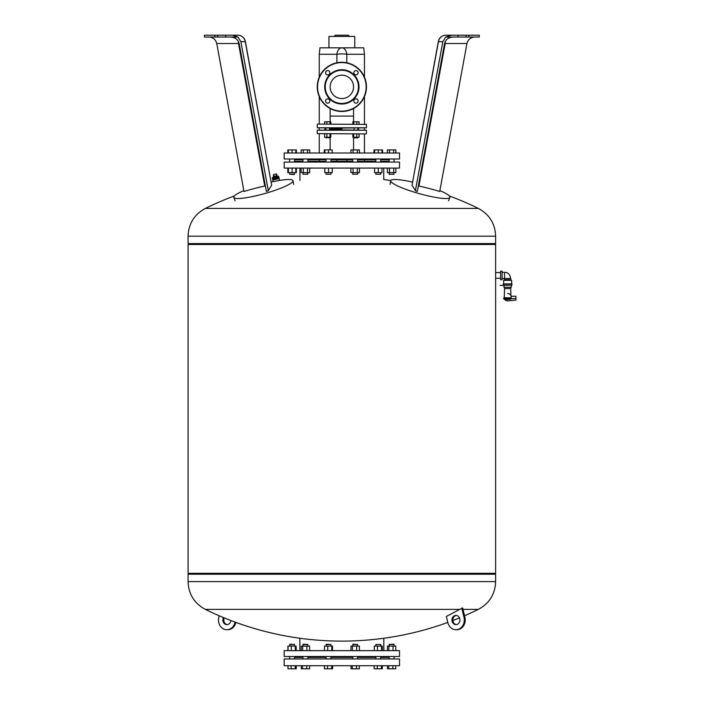<?xml version="1.0" encoding="UTF-8"?>
<svg xmlns="http://www.w3.org/2000/svg" width="704" height="704" viewBox="0 0 704 704"><rect width="100%" height="100%" fill="white"/><g stroke="black" fill="none" stroke-linecap="round" stroke-linejoin="round"><path stroke-width="1.06" d="M243.83 190.652A30.756 4.752 -15.7 0 0 233.79 197.41A30.756 4.752 -15.7 0 0 238.04 198.51A30.756 4.752 -15.7 0 0 271.753 191.435A30.756 4.752 -15.7 0 0 292.996 180.743A30.756 4.752 -15.7 0 0 288.702 179.502A30.756 4.752 -15.7 0 0 271.234 182.09M228.087 35.2L237.794 35.2L232.364 35.2L237.943 37.048L240.874 41.668L268.312 190.749A309.021 57.306 -99.3 0 1 271.7 185.337L245.353 41.501A7.691 7.691 0 0 0 237.794 35.2A7.691 7.55 -90 0 1 245.247 41.668A7.691 0.801 -10.4 0 0 245.353 41.501M237.943 37.048L204.45 37.048L204.45 35.2L214.878 35.2L214.878 37.048M208.965 37.048C213.101 37.356 215.697 39.512 216.744 43.516L243.989 191.479A308.915 288.077 63.9 0 1 264.748 186.032L265.364 185.9M268.312 190.749A308.308 279.699 -87.4 0 0 266.385 191.479L239.149 43.516C238.058 39.512 235.224 37.356 230.639 37.048M216.744 43.516L238.515 43.516A7.691 0.801 169.6 0 1 239.131 43.428M232.364 35.2L214.878 35.2M217.642 35.2L217.642 37.048M225.667 35.2L225.667 37.048M500.562 278.256L495.634 278.256L495.634 272.571L500.562 272.571M502.093 271.11L502.093 279.717L500.562 279.717L500.562 271.11L502.093 271.11M502.093 272.342L504.557 272.342L504.557 279.752L504.557 278.494L502.093 278.494M504.557 272.342C507.83 272.272 509.881 274.322 510.708 278.494L510.708 279.752L504.557 279.752L503.633 280.333L503.633 283.87M500.095 285.41L511.94 285.102L500.095 285.41M510.902 298.716L503.633 298.716L504.249 299.332L510.286 299.332L510.902 298.408L510.224 297.792C511.122 295.794 511.122 295.794 510.224 297.792L504.249 297.792L504.557 288.561L510.708 288.561L510.963 296.252L515.935 296.252L515.935 300.098L508.314 300.802A3.687 3.687 0 0 1 504.636 299.332L507.628 300.863M511.324 285.41L511.324 287.258L503.941 287.258L503.941 285.41M510.902 298.778L515.935 298.558M504.249 299.332L509.758 299.332C507.962 301.382 507.962 301.382 509.758 299.332L509.687 299.446M510.963 298.778A3.687 3.687 0 0 0 507.628 293.48M503.325 285.102L503.325 283.87L511.94 283.87L511.94 285.102L503.325 285.102M511.632 283.87L511.632 280.333L503.633 280.333M511.632 280.333L510.708 279.752L504.557 279.752M412.465 182.09A30.756 4.752 15.7 0 0 394.997 179.502A30.756 4.752 15.7 0 0 390.702 180.743A30.756 4.752 15.7 0 0 411.946 191.435A30.756 4.752 15.7 0 0 445.667 198.51A30.756 4.752 15.7 0 0 449.918 197.41A30.756 4.752 15.7 0 0 439.868 190.652M444.567 43.428A7.691 0.801 -169.6 0 1 445.183 43.516L466.954 43.516C468.01 39.512 470.606 37.356 474.742 37.048M438.346 41.501L411.998 185.337L438.451 41.668A7.691 7.55 90 0 1 445.905 35.2A7.691 7.691 0 0 0 438.346 41.501A7.691 0.801 10.4 0 0 438.451 41.668L442.825 41.668L445.746 37.048L451.334 35.2L445.905 35.2L455.62 35.2M445.746 37.048L479.248 37.048L479.248 35.2L458.031 35.2L458.031 37.048M458.031 35.2L451.334 35.2M453.059 37.048C448.474 37.356 445.641 39.512 444.55 43.516L417.314 191.479A308.308 279.699 87.4 0 0 415.386 190.749A309.021 57.306 99.3 0 0 411.998 185.337M466.057 35.2L466.057 37.048M468.829 35.2L468.829 37.048M418.343 185.9L418.95 186.032A308.915 288.077 -63.9 0 1 439.718 191.479L466.954 43.516M442.825 41.668L415.386 190.749M341.854 129.008L329.56 129.008L341.854 129.008M325.864 129.008L325.239 129.008L325.864 129.008M341.854 129.932L366.458 130.24L317.24 130.24L341.854 129.932M366.15 133.927L317.24 133.619L366.15 133.927M358.996 128.084L357.834 129.008L358.996 129.932M330.15 137.254L330.15 149.926M353.558 137.254L353.558 149.926M284.178 152.997L284.178 158.998L399.52 158.998L399.52 152.997L284.178 152.997M299.957 168.071L299.957 180.374M383.742 168.071L383.742 179.529A309.417 309.417 0 0 1 390.755 180.576M284.178 162.07L284.178 168.071L399.52 168.071L399.52 162.07L284.178 162.07M294.545 174.222L289.626 174.222L294.237 174.53L294.545 172.621M289.626 174.222L289.626 172.621M294.545 162.07L294.545 158.998M289.626 162.07L289.626 158.998M302.958 174.222L307.886 174.222L302.958 174.222L302.958 172.621M326.058 174.222L330.977 174.222L326.058 174.222L326.058 172.621M352.722 174.222L357.641 174.222L352.722 174.222L352.722 172.621M375.822 174.222L380.741 174.222L375.822 174.222L375.822 172.621M393.747 174.222L389.154 174.222L393.747 174.222M394.073 172.621L393.765 174.53M382.545 152.997L382.545 149.926L374.018 149.926L374.018 152.997M387.35 168.071L387.35 172.621L395.877 172.621L395.877 168.071M389.479 168.071L389.479 172.621M393.747 168.071L393.747 172.621M395.877 152.997L395.877 149.926L387.35 149.926L387.35 152.997M393.747 152.997L393.747 149.926M389.479 152.997L389.479 149.926M374.59 168.071L374.59 172.621L381.973 172.621L381.973 168.071M378.277 168.071L378.277 172.621M381.973 152.997L381.973 149.926M378.277 152.997L378.277 149.926M374.59 152.997L374.59 149.926M350.926 168.071L350.926 172.621L359.445 172.621L359.445 168.071M353.056 168.071L353.056 172.621M357.315 168.071L357.315 172.621M357.315 152.997L357.315 149.926L350.926 149.926L350.926 152.997M353.056 152.997L353.056 149.926M359.445 152.997L359.445 149.926L357.315 149.926M324.826 168.071L324.826 172.621L332.209 172.621L332.209 168.071M328.513 168.071L328.513 172.621M328.513 152.997L328.513 149.926L324.254 149.926L324.254 152.997M324.826 152.997L324.826 149.926M332.209 152.997L332.209 149.926L328.513 149.926M301.162 168.071L301.162 172.621L309.681 172.621L309.681 168.071M303.292 168.071L303.292 172.621M307.551 168.071L307.551 172.621M303.292 152.997L303.292 149.926L301.162 149.926L301.162 152.997M307.551 152.997L307.551 149.926L303.292 149.926M309.681 152.997L309.681 149.926L307.551 149.926M288.394 168.071L288.394 172.621L296.349 172.621L296.349 168.071M292.09 168.071L292.09 172.621M295.777 168.071L295.777 172.621M288.394 152.997L288.394 149.926L287.822 149.926L287.822 152.997M292.09 152.997L292.09 149.926L288.394 149.926M295.777 152.997L295.777 149.926L292.09 149.926M287.822 168.071L287.822 172.621L288.394 172.621M296.349 152.997L296.349 149.926L295.777 149.926M294.545 161.304L302.958 161.304M307.886 161.304L326.058 161.304M330.977 161.304L352.722 161.304M357.641 161.304L375.822 161.304M380.741 161.304L389.154 161.304M294.545 159.764L302.958 159.764M307.886 159.764L326.058 159.764M330.977 159.764L352.722 159.764M357.641 159.764L375.822 159.764M380.741 159.764L389.154 159.764M273.134 181.667L272.774 180.066L278.986 178.534M274.067 177.575L275.51 177.258L275.229 175.982L275.51 177.258L275.229 175.982L275.51 177.258L276.954 176.933L277.191 177.989L274.296 178.631L274.067 177.575L273.997 178.693L272.545 179.018L272.307 177.962L273.759 177.646M278.705 176.546L278.934 177.602L277.49 177.918L277.253 176.871L278.705 176.546L279.136 178.499L275.942 179.212L272.747 179.916L272.307 177.962M274.692 174.284L276.346 173.923L273.645 174.522L274.067 177.1L272.554 177.434L272.659 177.892M478.342 208.419C489.386 214.386 495.15 223.643 495.634 236.183L495.634 243.584L188.065 243.584L188.065 236.183C188.558 223.643 194.322 214.386 205.357 208.419L478.342 208.419A309.417 309.417 0 0 0 449.346 195.958M278.362 176.625L278.265 176.176L276.751 176.51L276.346 173.923M276.91 176.475L276.408 174.222M276.047 173.985L273.645 174.522L273.909 177.135M273.645 174.522L274.094 174.416M188.681 573.302L188.065 574.218L188.065 581.618L495.634 581.618L495.634 574.218L188.065 574.218L495.634 574.218L495.018 573.302M495.634 244.499L188.065 244.499L188.065 573.302L495.634 573.302L495.634 244.499L495.018 243.584M188.065 244.499L188.681 243.584M456.386 624.606A4.611 3.995 90 0 1 452.998 621.254A4.611 3.995 90 0 1 456.386 615.437M459.774 618.79A4.611 3.995 -90 0 0 455.928 615.41A4.611 3.995 -90 0 0 452.074 621.254A4.611 3.995 -90 0 0 455.928 624.633A4.611 3.995 -90 0 0 459.774 618.79M224.233 617.892A4.611 3.995 -90 0 0 223.925 618.79A4.611 3.995 -90 0 0 227.313 624.606M230.824 620.514A4.611 3.995 90 0 1 230.701 621.254A4.611 3.995 90 0 1 226.855 624.633A4.611 3.995 90 0 1 223.001 618.79A4.611 3.995 90 0 1 223.467 617.575M188.065 581.618C188.558 594.158 194.322 603.416 205.357 609.382L459.598 609.382L462.678 608.018L464.93 617.434A9.689 8.386 90 0 1 456.852 629.71L455.928 629.71A9.689 8.386 -90 0 0 464.015 617.434L461.754 608.018M463.003 609.382L478.342 609.382C489.386 603.416 495.15 594.158 495.634 581.618M341.854 609.382L224.11 609.382M455.928 629.71A9.689 8.386 -90 0 1 447.841 622.609L446.345 616.396A309.417 267.96 -90 0 0 459.598 609.382M235.057 622.107L234.934 622.609A9.689 8.386 90 0 1 226.855 629.71L227.77 629.71A9.689 8.386 -90 0 0 235.858 622.609L235.91 622.415M226.855 629.71A9.689 8.386 90 0 1 218.768 617.434L219.164 615.754M284.178 658.962L284.178 665.72L399.52 665.72L399.52 658.962L284.178 658.962M299.869 638.044L299.869 650.654M383.83 638.255L383.83 650.654M284.178 650.654L284.178 656.498L399.52 656.498L399.52 650.654L284.178 650.654M380.741 656.498L380.741 658.962M375.822 656.498L375.822 658.962M375.822 646.105L375.822 644.503L380.741 644.503L380.741 646.105M380.741 644.503L375.822 644.503M393.765 644.195L389.154 644.503L394.073 644.503L394.073 646.105M289.626 644.503L294.545 644.503L289.934 644.195L289.626 646.105L289.934 644.195M302.958 644.503L307.886 644.503L303.266 644.195L302.958 646.105M326.058 644.503L330.977 644.503L326.366 644.195L326.058 646.105M352.722 644.503L357.641 644.503L353.03 644.195L352.722 646.105M359.374 650.654L359.374 646.105L350.997 646.105L350.997 650.654M356.611 650.654L356.611 646.105M352.422 650.654L352.422 646.105M331.76 650.654L331.76 646.105L324.5 646.105L324.5 650.654M327.747 650.654L327.747 646.105M332.534 650.654L332.534 646.105L331.76 646.105M306.847 650.654L306.847 646.105L301.233 646.105L301.233 650.654M302.658 650.654L302.658 646.105M309.61 650.654L309.61 646.105L306.847 646.105M291.315 650.654L291.315 646.105L287.892 646.105L287.892 650.654M288.068 650.654L288.068 646.105M296.102 650.654L296.102 646.105L291.315 646.105M295.328 650.654L295.328 646.105M296.278 650.654L296.102 646.105M395.806 650.654L395.806 646.105L387.42 646.105L387.42 650.654M393.043 650.654L393.043 646.105M388.846 650.654L388.846 646.105M382.298 650.654L382.298 646.105L374.264 646.105L374.264 650.654M381.524 650.654L381.524 646.105M377.502 650.654L377.502 646.105M294.545 657.422L302.958 657.422M307.886 657.422L326.058 657.422M330.977 657.422L352.722 657.422M357.641 657.422L375.822 657.422M380.741 657.422L389.154 657.422M387.455 665.72L387.455 668.8L395.762 668.8L395.762 665.72M388.714 665.72L388.714 668.8M392.867 665.72L392.867 668.8M382.351 665.72L382.351 668.8L382.43 665.72M381.401 665.72L381.401 668.8L382.351 668.8M374.202 665.72L374.202 668.8L381.401 668.8M377.326 665.72L377.326 668.8M359.339 665.72L359.339 668.8L356.435 668.8L356.435 665.72M351.032 665.72L351.032 668.8L356.435 668.8M352.282 665.72L352.282 668.8M332.587 665.72L332.587 668.8L332.666 665.72M331.637 665.72L331.637 668.8L332.587 668.8M327.562 665.72L327.562 668.8L331.637 668.8M324.438 665.72L324.438 668.8L327.562 668.8M309.575 665.72L309.575 668.8L306.671 668.8L306.671 665.72M302.518 665.72L302.518 668.8L306.671 668.8M301.268 665.72L301.268 668.8L302.518 668.8M295.205 665.72L295.205 668.8L296.243 668.8L296.243 665.72M296.164 665.72L296.164 668.8M291.13 665.72L291.13 668.8L295.205 668.8M288.015 665.72L288.015 668.8L291.13 668.8M287.936 665.72L288.015 668.8M324.359 665.72L324.438 668.8M374.123 665.72L374.202 668.8M319.246 54.278L336.89 54.278A7.691 1.602 0 0 1 341.854 53.9A7.691 1.602 0 0 1 346.817 54.278L364.461 54.278L363.73 47.81L319.968 47.81L319.246 54.278L319.246 77.158M364.461 54.278L364.461 77.158M364.461 96.589L364.461 124.089M364.461 128.084L364.461 129.932M364.461 133.927L364.461 152.997M364.461 159.764L364.461 161.304M319.246 96.589L319.246 124.089M319.246 128.084L319.246 129.932M319.246 133.927L319.246 152.997M319.246 159.764L319.246 161.304M334.47 36.124L335.394 35.2L348.313 35.2L349.228 36.124M354.754 36.432L328.953 36.432L354.754 36.432L354.754 47.81M328.953 36.432L328.953 47.81M357.526 137.931L354.138 137.623L357.526 137.931L357.834 137.254M352.898 133.927L352.898 137.254L359.075 137.254L359.075 133.927M353.725 133.927L353.725 137.254M356.814 133.927L356.814 137.254M352.898 124.089L352.898 121.783L359.075 121.783L359.075 124.089M353.725 121.783L353.725 124.089M356.814 121.783L356.814 124.089M329.014 137.623L325.864 137.623L329.014 137.623M329.974 133.927L329.974 137.254L330.801 137.254L330.801 133.927M324.623 133.927L324.623 137.254L329.974 137.254M326.885 133.927L326.885 137.254M324.623 124.089L324.623 121.783L329.974 121.783L329.974 124.089M326.885 121.783L326.885 124.089M329.974 121.783L330.801 121.783L330.801 124.089M341.854 69.731A17.142 17.142 0 0 1 358.996 86.874A17.142 17.142 0 0 1 341.854 104.016A17.142 17.142 0 0 1 324.711 86.874A17.142 17.142 0 0 1 341.854 69.731M341.854 70.259A16.606 16.606 0 0 1 358.459 86.874A16.606 16.606 0 0 1 341.854 103.479A16.606 16.606 0 0 1 325.239 86.874A16.606 16.606 0 0 1 341.854 70.259M355.986 98.859A2.156 2.156 0 0 0 353.83 101.006A2.156 2.156 0 0 0 355.986 103.162A2.156 2.156 0 0 0 358.142 101.006A2.156 2.156 0 0 0 355.986 98.859M327.712 98.859A2.156 2.156 0 0 0 325.565 101.006A2.156 2.156 0 0 0 327.712 103.162A2.156 2.156 0 0 0 329.868 101.006A2.156 2.156 0 0 0 327.712 98.859M327.712 70.585A2.156 2.156 0 0 0 325.565 72.732A2.156 2.156 0 0 0 327.712 74.888A2.156 2.156 0 0 0 329.868 72.732A2.156 2.156 0 0 0 327.712 70.585M341.854 75.17A11.704 11.704 0 0 0 330.15 86.874A11.704 11.704 0 0 0 341.854 98.578A11.704 11.704 0 0 0 353.558 86.874A11.704 11.704 0 0 0 341.854 75.17M355.986 70.585A2.156 2.156 0 0 0 353.83 72.732A2.156 2.156 0 0 0 355.986 74.888A2.156 2.156 0 0 0 358.142 72.732A2.156 2.156 0 0 0 355.986 70.585M341.854 111.478A24.605 24.605 0 0 1 317.24 86.874A24.605 24.605 0 0 1 341.854 62.269A24.605 24.605 0 0 1 366.458 86.874A24.605 24.605 0 0 1 341.854 111.478M341.854 128.084L317.24 127.776L366.458 127.776L341.854 128.084M317.548 124.089L366.458 124.397L317.548 124.089M330.15 121.783L330.15 108.513M353.558 121.783L353.558 116.09L330.15 116.09M240.874 41.668L245.247 41.668L271.7 185.337M264.748 186.032L238.515 43.516A7.691 2.526 90 0 0 238.26 41.149M510.708 278.494L504.557 278.494M510.902 298.408L503.633 298.408L504.249 297.792M445.447 41.149A7.691 2.526 -90 0 0 445.183 43.516L418.95 186.032M275.211 175.93L275.739 176.15L275.352 176.563L274.833 176.352L275.211 175.93M495.634 236.183L188.065 236.183M273.61 177.206L273.407 174.891M234.934 622.609L235.858 622.609M464.93 617.434L464.015 617.434M336.89 62.77L336.89 54.278A7.691 5.025 -90 0 1 341.854 47.81A7.691 5.025 90 0 1 346.817 54.278L346.817 62.77M346.817 161.304L346.817 159.764M336.89 159.764L336.89 161.304M341.854 62.577A24.297 24.297 0 0 0 317.548 86.874A24.297 24.297 0 0 0 341.854 111.17A24.297 24.297 0 0 0 366.15 86.874A24.297 24.297 0 0 0 341.854 62.577M293.621 184.334L292.996 180.743M235.118 200.798L233.79 197.41M504.557 287.258L504.557 288.561M510.708 287.258L510.708 288.561M504.328 295.539L504.152 298.408M448.58 200.798L449.918 197.41M390.078 184.334L390.702 180.743M324.711 129.932L325.239 129.008L324.711 128.084M366.458 130.24L366.458 133.619M317.24 133.619L317.24 130.24M302.958 158.998L302.958 162.07M326.058 158.998L326.058 162.07M352.722 158.998L352.722 162.07M375.822 158.998L375.822 162.07M389.154 172.621L389.462 174.53M389.154 158.998L389.154 162.07M394.073 158.998L394.073 162.07M380.741 158.998L380.741 162.07M380.741 172.621L380.741 174.222M357.641 158.998L357.641 162.07M357.641 172.621L357.641 174.222M330.977 158.998L330.977 162.07M330.977 172.621L330.977 174.222M307.886 158.998L307.886 162.07M307.886 172.621L307.886 174.222M274.93 176.757L275.202 175.886L275.827 176.554M234.353 195.958A309.417 309.417 0 0 0 205.357 208.419M277.209 176.405L276.716 174.152M279.567 180.435L279.171 178.649M205.357 609.382A309.417 309.417 0 0 0 447.797 622.415M452.874 620.514A309.417 309.417 0 0 0 459.466 617.892M464.534 615.754A309.417 309.417 0 0 0 478.342 609.382M394.073 658.962L394.073 656.498M389.462 644.195L389.154 646.105M294.237 644.195L294.545 646.105M289.626 658.962L289.626 656.498M302.958 658.962L302.958 656.498M326.058 658.962L326.058 656.498M352.722 658.962L352.722 656.498M357.641 658.962L357.641 656.498M357.641 646.105L357.641 644.503M330.977 658.962L330.977 656.498M330.977 646.105L330.977 644.503M307.886 658.962L307.886 656.498M307.886 646.105L307.886 644.503M294.545 658.962L294.545 656.498M389.154 658.962L389.154 656.498M357.834 128.084L357.834 129.932M354.138 128.084L354.138 129.932M354.138 137.254L354.446 137.931M325.864 137.254L326.172 137.931M329.252 137.931L329.56 137.254M325.864 128.084L325.864 129.932M329.56 128.084L329.56 129.932M317.24 127.776L317.24 124.397M366.458 124.397L366.458 127.776M353.558 108.513L353.558 116.09"/></g></svg>
